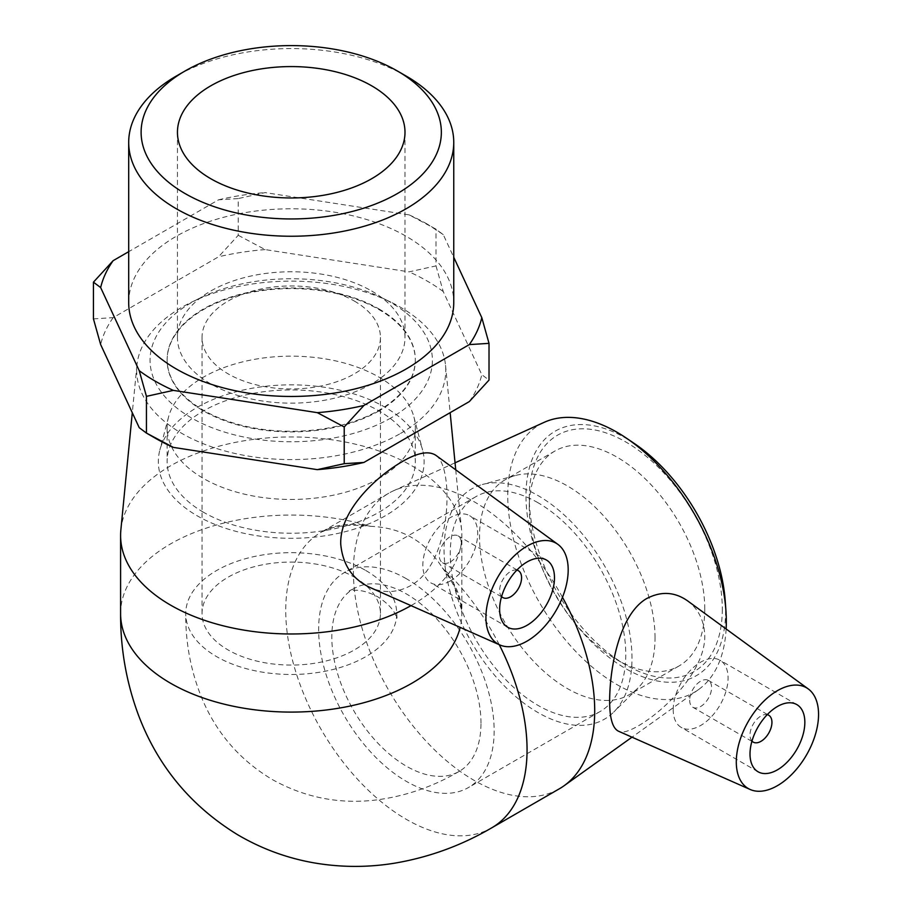 <?xml version="1.0" encoding="UTF-8"?>
<svg xmlns="http://www.w3.org/2000/svg" width="912" height="912" viewBox="0 0 912 912"><rect width="100%" height="100%" fill="white"/><g stroke="black" fill="none" stroke-linecap="round" stroke-linejoin="round"><path stroke-width="0.68" stroke-dasharray="4.56 3.42" d="M93.446 318.892L113.145 317.65L218.538 256.808L238.237 235.296L238.237 198.565L218.538 199.808L128.695 251.678M238.237 235.296L265.141 249.592L409.112 271.867L436.016 265.894L436.016 229.163L409.112 214.867L265.141 192.603L238.237 198.565M436.016 265.894L443.232 291.566L481.81 374.684L489.014 380.087M443.232 234.566L427.249 224.101A192.352 111.059 180 0 1 443.232 234.566L453.754 257.264M409.112 214.867A192.352 111.059 180 0 1 427.249 224.101M218.538 199.808A192.352 111.059 180 0 1 265.141 192.603M128.695 302.624A162.53 93.833 180 0 1 229.026 215.927A162.53 93.833 180 0 1 406.159 236.276A162.53 93.833 180 0 1 453.754 302.624M265.141 249.592A192.352 111.059 0 0 0 218.538 256.808M443.232 291.566A192.352 111.059 0 0 0 409.112 271.867M113.145 317.65A192.352 111.059 0 0 0 100.651 344.565M139.228 427.682A192.352 111.059 0 0 0 155.211 438.148M469.315 401.588A192.352 111.059 0 0 0 481.81 374.684M704.759 609.136A124.1 71.649 -120 0 0 650.587 484.249A124.1 71.649 -120 0 0 554.952 451.007A124.1 71.649 -120 0 0 529.256 507.813A124.1 71.649 -120 0 0 617.002 659.809A124.1 71.649 -120 0 0 679.052 665.954A124.1 71.649 -120 0 0 704.759 609.136M722.304 609.136A136.504 78.808 60 0 1 625.78 664.871A136.504 78.808 60 0 1 529.256 497.678A136.504 78.808 60 0 1 625.78 441.955A136.504 78.808 60 0 1 722.304 609.136M634.41 443.563A141.166 81.499 -120 0 0 526.133 489.231A141.166 81.499 -120 0 0 622.896 666.957A141.166 81.499 -120 0 0 725.599 611.04A141.166 81.499 -120 0 0 725.222 600.86M655.033 637.853A124.1 71.649 -120 0 0 606.879 519.623A124.1 71.649 -120 0 0 515.257 475.551A124.1 71.649 -120 0 0 505.225 479.712A124.1 71.649 -120 0 0 505.225 623.01A124.1 71.649 -120 0 0 629.326 694.659A124.1 71.649 -120 0 0 637.944 688.058A124.1 71.649 -120 0 0 655.033 637.853M726.123 628.984A154.55 89.228 60 0 1 698.535 689.586A154.55 89.228 60 0 1 539.756 603.083A154.55 89.228 60 0 1 544.225 422.313M562.487 597.303A170.635 98.519 -120 0 0 393.653 490.702A170.635 98.519 -120 0 0 388.729 493.244A170.635 98.519 -120 0 0 388.729 690.27A170.635 98.519 -120 0 0 559.364 788.789M687.545 600.826C698.626 609.205 704.372 620.969 704.782 636.143C705.044 684.091 629.747 739.803 618.553 731.23M391.043 417.878A141.166 81.499 180 0 1 187.188 415.336A141.166 81.499 180 0 1 200.412 297.859A141.166 81.499 180 0 1 382.048 297.859A141.166 81.499 180 0 1 391.043 417.878M400.516 433.451A154.55 89.228 0 0 0 445.535 365.336A154.55 89.228 0 0 0 390.667 302.043A154.55 89.228 0 0 0 191.794 302.043A154.55 89.228 0 0 0 136.914 365.336A154.55 89.228 0 0 0 228.091 451.805A154.55 89.228 0 0 0 400.516 433.451M378.982 410.913A124.1 71.649 180 0 1 243.743 426.451A124.1 71.649 180 0 1 167.135 360.251A124.1 71.649 180 0 1 243.743 294.063A124.1 71.649 180 0 1 378.982 309.59A124.1 71.649 180 0 1 415.325 360.251A124.1 71.649 180 0 1 378.982 410.913M120.863 529.929A170.635 98.519 180 0 1 291.224 436.951A170.635 98.519 180 0 1 461.597 529.929A170.635 98.519 180 0 1 461.86 535.469A170.635 98.519 180 0 1 411.882 605.123A170.635 98.519 180 0 1 411.004 605.636M436.004 455.419C454.062 466.944 452.774 562.613 410.594 585.641C397.381 592.8 383.918 593.438 370.192 587.556M406.159 76.049A162.53 93.833 0 0 0 176.301 76.049M378.982 308.963A124.1 71.649 180 0 1 415.325 359.624A124.1 71.649 180 0 1 291.224 431.273A124.1 71.649 180 0 1 167.135 359.624A124.1 71.649 180 0 1 243.743 293.425A124.1 71.649 180 0 1 378.982 308.963M365.815 570.513A105.484 60.899 180 0 1 396.709 613.571A105.484 60.899 180 0 1 365.815 656.64A105.484 60.899 180 0 1 250.857 669.841A105.484 60.899 180 0 1 185.74 613.571A105.484 60.899 180 0 1 250.857 557.312A105.484 60.899 180 0 1 365.815 570.513M354.301 577.159A89.194 51.494 180 0 1 380.429 613.571A89.194 51.494 180 0 1 291.224 665.065A89.194 51.494 180 0 1 202.031 613.571A89.194 51.494 180 0 1 257.093 565.999A89.194 51.494 180 0 1 354.301 577.159M354.301 301.04A89.194 51.494 180 0 1 380.429 337.451A89.194 51.494 180 0 1 291.224 388.957A89.194 51.494 180 0 1 202.031 337.451A89.194 51.494 180 0 1 257.093 289.879A89.194 51.494 180 0 1 354.301 301.04M371.674 291.008A113.772 65.687 180 0 1 404.996 337.451A113.772 65.687 180 0 1 291.224 403.138A113.772 65.687 180 0 1 177.452 337.451A113.772 65.687 180 0 1 247.688 276.769A113.772 65.687 180 0 1 371.674 291.008M538.023 502.751A124.1 71.649 -120 0 0 475.984 496.607A124.1 71.649 -120 0 0 475.973 639.893A124.1 71.649 -120 0 0 600.073 711.542A124.1 71.649 -120 0 0 619.1 612.1A124.1 71.649 -120 0 0 538.023 502.751M406.399 578.744A124.1 71.649 -120 0 0 344.348 572.599A124.1 71.649 -120 0 0 344.348 715.897A124.1 71.649 -120 0 0 468.449 787.535A124.1 71.649 -120 0 0 487.475 688.104A124.1 71.649 -120 0 0 406.399 578.744M480.989 723.136A105.484 60.899 -120 0 0 434.944 616.979A105.484 60.899 -120 0 0 353.662 588.719A105.484 60.899 -120 0 0 353.662 710.516A105.484 60.899 -120 0 0 459.146 771.415A105.484 60.899 -120 0 0 480.989 723.136M516.865 570.103A15.515 8.96 120 0 0 502.854 579.644A15.515 8.96 120 0 0 501.6 596.551M450.277 561.952A15.515 8.96 120 0 0 460.412 548.283A15.515 8.96 120 0 0 458.029 535.857A15.515 8.96 120 0 0 442.525 544.817A15.515 8.96 120 0 0 442.525 562.727A15.515 8.96 120 0 0 450.277 561.952M450.277 580.955A38.783 22.39 -60 0 1 430.886 582.882A38.783 22.39 -60 0 1 430.886 538.091A38.783 22.39 -60 0 1 469.669 515.702A38.783 22.39 -60 0 1 475.608 546.778A38.783 22.39 -60 0 1 450.277 580.955M120.589 613.582L120.589 613.571A170.635 98.519 180 0 1 370.443 526.315C401.69 527.558 425.665 541.397 442.366 567.845A170.635 98.519 180 0 1 461.86 613.571A170.635 98.519 180 0 1 460.172 627.388M751.967 741.103A15.515 8.96 -60 0 1 750.006 735.004A15.515 8.96 -60 0 1 755.888 720.377A15.515 8.96 -60 0 1 767.231 714.655M689.677 700.177A15.515 8.96 120 0 0 692.881 707.279A15.515 8.96 120 0 0 708.396 698.318A15.515 8.96 120 0 0 708.396 680.409A15.515 8.96 120 0 0 696.449 684.559A15.515 8.96 120 0 0 689.677 700.177M673.216 709.673A38.783 22.39 -60 0 1 690.145 670.651A38.783 22.39 -60 0 1 720.035 660.254A38.783 22.39 -60 0 1 720.035 705.033A38.783 22.39 -60 0 1 681.253 727.423A38.783 22.39 -60 0 1 673.216 709.673M631.993 658.327A132.89 76.722 -120 0 0 580.431 531.719A132.89 76.722 -120 0 0 482.323 484.523A132.89 76.722 -120 0 0 471.584 642.436A132.89 76.722 -120 0 0 613.708 712.09A132.89 76.722 -120 0 0 631.993 658.327M378.982 478.469A124.1 71.649 180 0 1 243.743 493.996A124.1 71.649 180 0 1 167.135 427.808A124.1 71.649 180 0 1 168.538 417.035A124.1 71.649 180 0 1 291.224 356.159A124.1 71.649 180 0 1 413.923 417.035A124.1 71.649 180 0 1 415.325 427.808A124.1 71.649 180 0 1 378.982 478.469M385.195 515.839A132.89 76.722 180 0 1 231.26 530.054A132.89 76.722 180 0 1 159.851 450.049A132.89 76.722 180 0 1 291.224 384.853A132.89 76.722 180 0 1 422.609 450.049A132.89 76.722 180 0 1 385.195 515.839M203.479 512.248A124.1 71.649 180 0 1 167.135 461.586A124.1 71.649 180 0 1 291.224 389.937A124.1 71.649 180 0 1 415.325 461.586A124.1 71.649 180 0 1 378.982 512.248A124.1 71.649 180 0 1 203.479 512.248M388.729 493.244L321.081 532.289L326.69 529.747C337.645 525.335 352.237 524.183 370.443 526.315A170.635 98.519 -120 0 0 321.081 532.289A170.635 98.519 -120 0 0 321.081 729.326A170.635 98.519 -120 0 0 491.716 827.845M499.24 644.681A170.635 98.519 -120 0 0 442.366 567.845C453.31 582.54 459.614 595.741 461.267 607.438L461.86 613.571L461.86 535.469M617.002 659.809L625.78 664.871M529.256 507.813L529.256 497.678M554.952 451.007L505.225 479.712M679.052 665.954L629.326 694.659M455.054 462.817L393.653 490.702M698.535 689.586L631.993 737.181M200.412 297.859L191.794 302.043M382.048 297.859L390.667 302.043M136.914 365.336L132.297 412.737M445.535 365.336L450.152 412.657M455.726 469.805L461.597 529.929M167.135 359.624L167.135 360.251M415.325 359.624L415.325 360.251M202.031 337.451L202.031 613.571M380.429 337.451L380.429 613.571M177.452 132.274L177.452 337.451M404.996 132.274L404.996 337.451M475.984 496.607L344.348 572.599M600.073 711.542L468.449 787.535M396.709 613.571L397.073 618.53L395.306 614.3C392.342 608.247 386.528 602.433 377.842 596.858C368.642 592.036 360.639 589.847 353.833 590.303L349.193 590.885L353.662 588.719M459.146 771.415C432.607 786.965 404.529 796.529 374.889 800.132C338.717 804.236 304.631 797.43 272.631 779.726C241.03 760.95 217.877 734.821 203.194 701.317C191.36 673.729 185.546 644.476 185.74 613.571M517.047 569.932L458.029 535.857M501.532 596.79L442.525 562.727M546.448 560.036L469.669 515.702M507.665 627.205L430.886 582.882M767.402 714.472L708.396 680.409M751.898 741.342L692.881 707.279M796.814 704.588L720.035 660.254M758.032 771.757L681.253 727.423M515.257 475.551L482.323 484.523M637.944 688.058L613.708 712.09M168.538 417.035L159.851 450.049M413.923 417.035L422.609 450.049M167.135 427.808L167.135 461.586M415.325 427.808L415.325 461.586"/><path stroke-width="1.37" d="M317.319 412.657L344.223 426.953L344.223 463.684L317.319 469.646L173.348 447.382L146.444 433.086L139.228 427.682L100.651 344.565L93.446 318.892L93.446 282.161L100.651 287.565L139.228 370.682L146.444 396.355L173.348 390.382L317.319 412.657A192.352 111.059 180 0 0 363.922 405.441L469.315 344.599L489.014 343.357L481.81 317.684L453.754 257.264M146.444 396.355L146.444 433.086L155.211 438.148A192.352 111.059 0 0 0 173.348 447.382M128.695 251.678L113.145 260.661L93.446 282.161M317.319 469.646A192.352 111.059 0 0 0 363.922 462.441L469.315 401.588L489.014 380.087L489.014 343.357M344.223 426.953L363.922 405.441M363.922 462.441L344.223 463.684M481.81 317.684A192.352 111.059 180 0 1 469.315 344.599M100.651 287.565A192.352 111.059 180 0 1 113.145 260.661M173.348 390.382A192.352 111.059 180 0 1 139.228 370.682M453.754 142.409L453.754 302.624A162.53 93.833 180 0 1 291.224 396.458A162.53 93.833 180 0 1 128.695 302.624L128.695 142.409A162.53 93.833 0 0 0 291.224 236.242A162.53 93.833 0 0 0 453.754 142.409A162.53 93.833 0 0 0 406.159 76.049L397.381 70.988A150.115 86.674 180 0 1 397.381 193.561A150.115 86.674 180 0 1 185.079 193.561A150.115 86.674 180 0 1 185.079 70.988A150.115 86.674 180 0 1 397.381 70.988L406.159 76.049M725.906 610.413L725.222 600.86A141.166 81.499 -120 0 0 634.41 443.563L626.476 438.193A154.55 89.228 60 0 1 725.906 610.413A154.55 89.228 60 0 1 726.317 621.562A154.55 89.228 60 0 1 726.123 628.984M455.054 462.817L544.225 422.313A154.55 89.228 60 0 1 626.476 438.193M499.24 644.681A170.635 98.519 -120 0 1 527.056 749.732A170.635 98.519 -120 0 1 491.716 827.845L559.364 788.789A170.635 98.519 -120 0 0 564.026 785.791A170.635 98.519 -120 0 0 594.704 710.676A170.635 98.519 -120 0 0 562.487 597.303M750.188 789.496L618.553 731.23C612.568 728.369 609.604 718.143 609.638 700.564C609.843 667.276 619.316 615.155 646.141 598.853C660.71 591.022 674.504 591.683 687.545 600.826L808.249 688.925A58.174 33.584 -60 0 1 818.554 714.427A58.174 33.584 -60 0 1 794.329 771.712A58.174 33.584 -60 0 1 750.188 789.496A58.174 33.584 -60 0 1 736.292 761.919A58.174 33.584 -60 0 1 762.865 702.149A58.174 33.584 -60 0 1 808.249 688.925M411.004 605.636A170.635 98.519 180 0 1 225.355 626.339A170.635 98.519 180 0 1 120.589 535.469A170.635 98.519 180 0 1 120.863 529.929L132.297 412.737M499.833 644.944L370.192 587.567C352.602 579.428 342.787 565.041 340.757 544.396C339.344 511.176 375.516 477.01 402.374 461.54C417.685 452.614 428.891 450.574 436.004 455.419L557.893 544.373A58.174 33.584 -60 0 1 564.551 591.5A58.174 33.584 -60 0 1 527.056 641.113A58.174 33.584 -60 0 1 499.833 644.944A58.174 33.584 -60 0 1 488.593 599.024A58.174 33.584 -60 0 1 527.056 546.128A58.174 33.584 -60 0 1 557.893 544.373M185.079 70.988L176.301 76.049A162.53 93.833 0 0 0 128.695 142.409M371.674 85.819A113.772 65.687 180 0 1 404.996 132.274A113.772 65.687 180 0 1 291.224 197.961A113.772 65.687 180 0 1 177.452 132.274A113.772 65.687 180 0 1 247.688 71.581A113.772 65.687 180 0 1 371.674 85.819M501.6 596.551A15.515 8.96 120 0 0 502.854 597.554A15.515 8.96 120 0 0 510.606 596.79A15.515 8.96 120 0 0 520.741 583.121A15.515 8.96 120 0 0 518.358 570.684A15.515 8.96 120 0 0 516.865 570.103M527.056 625.29A38.783 22.39 -60 0 1 507.665 627.205A38.783 22.39 -60 0 1 507.665 582.426A38.783 22.39 -60 0 1 546.448 560.036A38.783 22.39 -60 0 1 552.398 591.113A38.783 22.39 -60 0 1 527.056 625.29M767.231 714.655A15.515 8.96 -60 0 1 768.725 715.236A15.515 8.96 -60 0 1 768.725 733.145A15.515 8.96 -60 0 1 753.209 742.106A15.515 8.96 -60 0 1 751.967 741.103M750.006 754.007A38.783 22.39 -60 0 1 766.924 714.974A38.783 22.39 -60 0 1 796.814 704.588A38.783 22.39 -60 0 1 796.814 749.368A38.783 22.39 -60 0 1 758.032 771.757A38.783 22.39 -60 0 1 750.006 754.007M460.172 627.388A170.635 98.519 180 0 1 411.882 683.236A170.635 98.519 180 0 1 225.925 704.588A170.635 98.519 180 0 1 120.589 613.571C120.43 648.842 126.437 682.814 138.613 715.51C157.947 766.342 190.961 806.083 237.644 834.742C261.493 848.753 287.006 858.146 314.184 862.9C341.168 867.494 368.106 867.563 394.976 863.117C429.187 857.28 461.426 845.527 491.716 827.845M631.993 737.181L564.026 785.791M450.152 412.657L455.726 469.805M518.358 570.684L517.047 569.932M502.854 597.554L501.532 596.79M120.589 535.469L120.589 613.571M768.725 715.236L767.402 714.472M753.209 742.106L751.898 741.342"/></g></svg>
